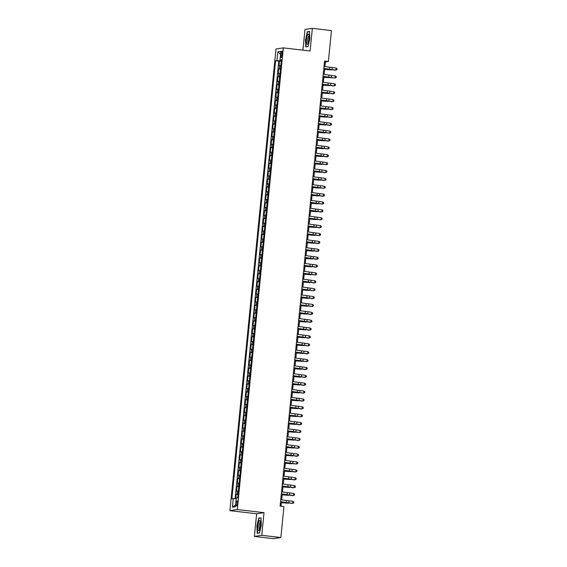 <?xml version="1.0" encoding="UTF-8"?>
<svg xmlns="http://www.w3.org/2000/svg" width="567" height="567" viewBox="0 0 567 567"><rect width="100%" height="100%" fill="white"/><g stroke="black" fill="none" stroke-linecap="round" stroke-linejoin="round"><path stroke-width="0.85" d="M237.41 503.319A2.537 0.624 -83.4 0 0 237.063 500.895A2.537 0.624 -83.4 0 0 236.134 503.51A2.537 0.624 -83.4 0 0 236.482 505.934A2.537 0.624 -83.4 0 0 237.41 503.319M254.392 536.425L261.756 535.305L264.016 512.66L256.653 513.773L254.392 536.425L273.492 538.65L280.856 537.53L283.939 506.607L280.119 506.168L324.551 61.052L328.371 61.498L331.454 30.575L312.36 28.35L304.996 29.47L302.927 50.165M256.653 513.773L229.911 510.661L275.994 49.003L283.358 47.883L237.275 509.542L229.911 510.661M280.828 65.595L278.992 65.701L279.467 60.974L281.267 61.186M280.509 68.742L278.68 68.855L280.481 69.061M278.68 68.855L278.206 73.582L280.041 73.469M279.255 81.35L277.419 81.457L277.894 76.729L279.694 76.942M278.468 89.225L276.632 89.338L277.107 84.611L278.907 84.823M277.681 97.106L275.846 97.212L276.32 92.492L278.121 92.697M276.894 104.98L275.059 105.093L275.534 100.366L277.334 100.579M276.108 112.861L274.272 112.975L274.747 108.247L276.547 108.453M275.321 120.736L273.485 120.849L273.96 116.122L275.76 116.334M274.534 128.617L272.706 128.73L273.174 124.003L274.974 124.208M273.748 136.498L271.919 136.604L272.387 131.877L274.187 132.09M272.961 144.372L271.132 144.486L271.6 139.758L273.4 139.964M272.174 152.254L270.346 152.36L270.813 147.633L272.614 147.845M271.387 160.128L269.559 160.241L270.027 155.514L271.827 155.727M270.601 168.009L268.772 168.115L269.24 163.395L271.04 163.601M269.814 175.883L267.985 175.997L268.453 171.269L270.253 171.482M269.027 183.765L267.199 183.878L267.667 179.151L269.474 179.356M268.248 191.639L266.412 191.752L266.887 187.025L268.687 187.238M267.461 199.52L265.625 199.634L266.1 194.906L267.9 195.112M266.674 207.402L264.839 207.508L265.313 202.78L267.114 202.993M265.888 215.276L264.052 215.389L264.527 210.662L266.327 210.867M265.101 223.157L263.265 223.263L263.74 218.536L265.54 218.749M264.314 231.031L262.478 231.145L262.953 226.417L264.754 226.63M263.527 238.913L261.692 239.019L262.167 234.291L263.967 234.504M262.741 246.787L260.905 246.9L261.38 242.173L263.18 242.385M261.954 254.668L260.118 254.781L260.593 250.054L262.393 250.26M261.167 262.542L259.332 262.656L259.806 257.928L261.607 258.141M260.381 270.424L258.545 270.537L259.02 265.81L260.82 266.015M259.594 278.305L257.765 278.411L258.233 273.684L260.033 273.896M258.807 286.179L256.979 286.292L257.446 281.565L259.247 281.771M258.02 294.06L256.192 294.167L256.66 289.439L258.46 289.652M257.234 301.935L255.405 302.048L255.873 297.321L257.673 297.526M256.447 309.816L254.618 309.922L255.086 305.195L256.886 305.407M255.66 317.69L253.832 317.803L254.299 313.076L256.1 313.289M254.874 325.571L253.045 325.678L253.513 320.957L255.313 321.163M254.087 333.446L252.258 333.559L252.726 328.832L254.533 329.044M253.3 341.327L251.472 341.44L251.946 336.713L253.747 336.918M252.521 349.201L250.685 349.315L251.16 344.587L252.96 344.8M251.734 357.082L249.898 357.196L250.373 352.468L252.173 352.674M250.947 364.964L249.111 365.07L249.586 360.343L251.387 360.555M250.16 372.838L248.325 372.951L248.8 368.224L250.6 368.43M249.374 380.719L247.538 380.826L248.013 376.098L249.813 376.311M248.587 388.593L246.751 388.707L247.226 383.979L249.026 384.192M247.8 396.475L245.965 396.581L246.439 391.861L248.24 392.066M247.014 404.349L245.178 404.462L245.653 399.735L247.453 399.948M246.227 412.23L244.391 412.344L244.866 407.616L246.666 407.822M245.44 420.104L243.604 420.218L244.079 415.491L245.88 415.703M244.653 427.986L242.825 428.099L243.293 423.372L245.093 423.577M243.867 435.867L242.038 435.973L242.506 431.246L244.306 431.459M243.08 443.741L241.251 443.855L241.719 439.127L243.519 439.333M242.293 451.623L240.465 451.729L240.932 447.002L242.733 447.214M241.507 459.497L239.678 459.61L240.146 454.883L241.946 455.095M240.72 467.378L238.891 467.484L239.359 462.757L241.159 462.97M239.933 475.252L238.105 475.366L238.572 470.638L240.373 470.851M239.146 483.134L237.318 483.247L237.786 478.52L239.586 478.725M238.36 491.008L236.531 491.121L237.006 486.394L238.806 486.606M281.062 53.589L280.892 55.318A2.459 0.602 -83.4 0 0 281.225 57.671A2.459 0.602 -83.4 0 0 282.125 55.134L282.295 53.397A2.459 0.602 -83.4 0 0 281.962 51.051A2.459 0.602 -83.4 0 0 281.062 53.589L282.267 53.73M280.885 60.215L280.835 60.726L275.59 60.704L231.868 498.726L233.264 498.513L232.399 507.182L235.425 506.721L236.29 498.06L237.679 497.847L281.402 59.819L280.006 60.031L281.352 60.315M276.98 60.492L277.851 51.824L280.871 51.37L280.006 60.031M279.467 60.974L278.801 61.08L235.128 498.627M238.048 494.162L236.219 494.275L235.78 498.669M237.006 486.394L238.835 486.28M237.786 478.52L239.621 478.406M238.572 470.638L240.408 470.525M239.359 462.757L241.195 462.651M240.146 454.883L241.981 454.769M240.932 447.002L242.768 446.895M241.719 439.127L243.555 439.014M242.506 431.246L244.342 431.14M243.293 423.372L245.128 423.258M244.079 415.491L245.915 415.384M244.866 407.616L246.702 407.503M245.653 399.735L247.481 399.622M246.439 391.861L248.268 391.747M247.226 383.979L249.055 383.866M248.013 376.098L249.841 375.992M248.8 368.224L250.628 368.111M249.586 360.343L251.415 360.236M250.373 352.468L252.202 352.355M251.16 344.587L252.988 344.481M251.946 336.713L253.775 336.6M252.726 328.832L254.562 328.718M253.513 320.957L255.348 320.844M254.299 313.076L256.135 312.963M255.086 305.195L256.922 305.089M255.873 297.321L257.709 297.207M256.66 289.439L258.495 289.333M257.446 281.565L259.282 281.452M258.233 273.684L260.069 273.577M259.02 265.81L260.855 265.696M259.806 257.928L261.642 257.815M260.593 250.054L262.422 249.941M261.38 242.173L263.208 242.059M262.167 234.291L263.995 234.185M262.953 226.417L264.782 226.304M263.74 218.536L265.569 218.43M264.527 210.662L266.355 210.548M265.313 202.78L267.142 202.674M266.1 194.906L267.929 194.793M266.887 187.025L268.715 186.919M267.667 179.151L269.502 179.037M268.453 171.269L270.289 171.156M269.24 163.395L271.076 163.282M270.027 155.514L271.862 155.401M270.813 147.633L272.649 147.526M271.6 139.758L273.436 139.645M272.387 131.877L274.222 131.771M273.174 124.003L275.009 123.89M273.96 116.122L275.796 116.015M274.747 108.247L276.583 108.134M275.534 100.366L277.362 100.253M276.32 92.492L278.149 92.378M277.107 84.611L278.936 84.497M277.894 76.729L279.722 76.623M281.303 60.782L280.835 60.726M261.756 535.305L280.856 537.53M264.016 512.66L237.275 509.542M283.358 47.883L310.099 51.002L312.36 28.35M324.926 66.573L325.387 61.952L328.371 61.498M281.034 506.274L281.459 502.015M281.671 499.874L282.246 494.133M282.458 491.993L283.032 486.259M283.245 484.119L283.819 478.378M284.032 476.237L284.606 470.504M284.818 468.356L285.392 462.622M285.605 460.482L286.179 454.741M286.392 452.601L286.966 446.867M287.178 444.726L287.752 438.986M287.965 436.845L288.539 431.111M288.752 428.971L289.326 423.23M289.539 421.09L290.113 415.356M290.325 413.215L290.899 407.475M291.112 405.334L291.686 399.6M291.899 397.453L292.473 391.719M292.685 389.579L293.259 383.838M293.472 381.697L294.039 375.964M294.259 373.823L294.826 368.082M295.046 365.942L295.613 360.208M295.832 358.068L296.399 352.327M296.612 350.186L297.186 344.452M297.399 342.312L297.973 336.571M298.185 334.431L298.759 328.697M298.972 326.549L299.546 320.816M299.759 318.675L300.333 312.934M300.545 310.794L301.12 305.06M301.332 302.92L301.906 297.179M302.119 295.038L302.693 289.305M302.906 287.164L303.48 281.423M303.692 279.283L304.266 273.549M304.479 271.409L305.053 265.668M305.266 263.527L305.84 257.794M306.052 255.646L306.627 249.912M306.839 247.772L307.413 242.038M307.626 239.891L308.2 234.157M308.413 232.016L308.98 226.276M309.199 224.135L309.766 218.401M309.986 216.261L310.553 210.52M310.773 208.38L311.34 202.646M311.552 200.505L312.126 194.764M312.339 192.624L312.913 186.89M313.126 184.75L313.7 179.009M313.912 176.869L314.487 171.135M314.699 168.987L315.273 163.253M315.486 161.113L316.06 155.372M316.273 153.232L316.847 147.498M317.059 145.358L317.633 139.617M317.846 137.476L318.42 131.742M318.633 129.602L319.207 123.861M319.419 121.721L319.994 115.987M320.206 113.847L320.78 108.106M320.993 105.965L321.567 100.231M321.78 98.084L322.354 92.35M322.566 90.21L323.14 84.469M323.353 82.328L323.92 76.595M324.14 74.454L324.707 68.713M324.473 61.846L325.387 61.952M278.801 61.08L275.59 60.704M236.219 494.275L238.02 494.481M233.264 498.513L236.226 498.698M280.566 54.432L277.851 51.824M232.399 507.182L235.603 504.942M305.436 39.484L305.783 46.919L308.001 46.586L309.873 38.811L309.518 31.383L307.3 31.717L305.656 39.513M259.445 533.058L261.316 525.29L260.962 517.855L258.743 518.188L256.879 525.963L257.227 533.398L259.445 533.058M308.32 31.837L307.3 31.717M259.764 518.309L258.743 518.188M324.012 66.431L336.139 68.054L335.94 70.017L337.011 69.571L335.884 70.145L332.021 69.755A5.954 0.383 5.7 0 1 328.222 69.273L323.8 68.572M323.821 68.401L335.884 70.145M336.139 68.054L337.089 68.784L337.011 69.571M324.643 69.394L331.05 69.897A5.954 0.383 -174.3 0 0 326.989 69.465L324.657 69.266M334.941 70.046L334.48 70.358L334.516 70.003M309.1 38.974A5.16 1.269 -83.4 0 0 308.895 34.63A5.16 1.269 -83.4 0 0 306.513 39.364A5.16 1.269 -83.4 0 0 307.817 43.836A5.16 1.269 -83.4 0 0 309.1 38.974M309.128 35.771A3.53 0.865 -83.4 0 0 309.121 35.764A3.53 0.865 -83.4 0 0 307.824 39.407A3.53 0.865 -83.4 0 0 308.299 42.78A3.53 0.865 -83.4 0 0 308.313 42.78M306.712 46.785L305.996 46.7L305.656 39.492L307.47 31.965L309.532 31.653M308.051 46.388L305.996 46.7M260.338 521.108A5.16 1.269 -83.4 0 0 260.338 521.101A5.16 1.269 -83.4 0 0 258.382 523.256A5.16 1.269 -83.4 0 0 258.162 530.173A5.16 1.269 -83.4 0 0 259.261 530.308A5.16 1.269 -83.4 0 0 260.508 525.793A5.16 1.269 -83.4 0 0 260.338 521.108M260.572 522.242A3.53 0.865 -83.4 0 0 260.565 522.242A3.53 0.865 -83.4 0 0 259.41 524.858A3.53 0.865 -83.4 0 0 259.41 528.855A3.53 0.865 -83.4 0 0 259.743 529.252A3.53 0.865 -83.4 0 0 259.757 529.259M259.495 532.86L257.439 533.171L257.099 525.97L258.913 518.444L260.976 518.125M258.155 533.256L257.439 533.171M323.225 74.305L335.352 75.928L335.154 77.899L336.224 77.452L335.097 78.019L331.234 77.629A5.954 0.383 5.7 0 1 327.435 77.155L323.013 76.453M323.034 76.276L335.097 78.019M335.352 75.928L336.302 76.658L336.224 77.452M322.439 82.187L334.565 83.81L334.367 85.78L335.437 85.326L334.31 85.9L330.448 85.511A5.954 0.383 5.7 0 1 326.649 85.029L322.226 84.327M322.247 84.157L334.31 85.9M334.565 83.81L335.515 84.54L335.437 85.326M321.652 90.068L333.779 91.684L333.58 93.654L334.65 93.208L333.524 93.775L329.668 93.385A5.954 0.383 5.7 0 1 325.869 92.91L321.439 92.208M321.461 92.031L333.524 93.775M333.779 91.684L334.728 92.414L334.65 93.208M320.865 97.942L332.992 99.565L332.794 101.536L333.864 101.082L332.737 101.656L328.881 101.266A5.954 0.383 5.7 0 1 325.082 100.784L320.653 100.083M320.674 99.912L332.737 101.656M332.992 99.565L333.942 100.295L333.864 101.082M323.856 77.275L330.263 77.778A5.954 0.383 -174.3 0 0 326.202 77.339L323.87 77.14M334.154 77.927L333.729 77.885M323.07 85.156L329.484 85.66A5.954 0.383 -174.3 0 0 325.415 85.22L323.084 85.022M333.368 85.801L332.907 86.113L332.942 85.759M322.283 93.031L328.697 93.534A5.954 0.383 -174.3 0 0 324.629 93.094L322.297 92.903M332.581 93.683L332.12 93.994L332.156 93.64M321.496 100.912L327.91 101.415A5.954 0.383 -174.3 0 0 323.842 100.976L321.51 100.777M331.794 101.564L331.334 101.869L331.369 101.514M320.086 105.823L332.205 107.439L332.007 109.41L333.077 108.963L331.95 109.537L328.095 109.14A5.954 0.383 5.7 0 1 324.296 108.666L319.866 107.964M319.887 107.794L331.95 109.537M332.205 107.439L333.155 108.177L333.077 108.963M320.709 108.786L327.124 109.289A5.954 0.383 -174.3 0 0 323.055 108.85L320.724 108.658M331.015 109.438L330.547 109.75L330.582 109.396M319.299 113.698L331.419 115.321L331.22 117.291L332.29 116.837L331.163 117.412L327.308 117.022A5.954 0.383 5.7 0 1 323.509 116.54L319.079 115.838M319.101 115.668L331.163 117.412M331.419 115.321L332.368 116.051L332.29 116.837M319.923 116.667L326.337 117.171A5.954 0.383 -174.3 0 0 322.269 116.731L319.937 116.533M330.228 117.319L329.796 117.277M318.512 121.579L330.632 123.195L330.441 125.165L331.504 124.719L330.377 125.293L326.521 124.896A5.954 0.383 5.7 0 1 322.722 124.421L318.293 123.719M318.314 123.549L330.377 125.293M330.632 123.195L331.582 123.932L331.504 124.719M319.136 124.542L325.55 125.045A5.954 0.383 -174.3 0 0 321.482 124.612L319.15 124.414M329.441 125.194L328.973 125.505L329.009 125.151M317.726 129.453L329.845 131.076L329.654 133.047L330.717 132.593L329.59 133.167L325.734 132.777A5.954 0.383 5.7 0 1 321.936 132.302L317.513 131.594M317.527 131.424L329.59 133.167M329.845 131.076L330.795 131.806L330.717 132.593M318.349 132.423L324.763 132.926A5.954 0.383 -174.3 0 0 320.695 132.487L318.363 132.288M328.654 133.075L328.222 133.032M316.939 137.334L329.058 138.958L328.867 140.921L329.93 140.474L328.803 141.048L324.948 140.659A5.954 0.383 5.7 0 1 321.149 140.177L316.726 139.475M316.74 139.305L328.803 141.048M329.058 138.958L330.008 139.688L329.93 140.474M316.152 145.209L328.272 146.832L328.08 148.802L329.143 148.348L328.017 148.923L324.161 148.533A5.954 0.383 5.7 0 1 320.362 148.058L315.939 147.356M315.954 147.179L328.017 148.923M328.272 146.832L329.221 147.562L329.143 148.348M315.365 153.09L327.485 154.713L327.294 156.683L328.357 156.23L327.23 156.804L323.374 156.414A5.954 0.383 5.7 0 1 319.575 155.932L315.153 155.23M315.167 155.06L327.23 156.804M327.485 154.713L328.435 155.443L328.357 156.23M314.579 160.964L326.705 162.587L326.507 164.558L327.57 164.111L326.443 164.678L322.588 164.288A5.954 0.383 5.7 0 1 318.789 163.813L314.366 163.112M314.38 162.935L326.443 164.678M326.705 162.587L327.648 163.317L327.57 164.111M313.792 168.846L325.919 170.469L325.72 172.439L326.783 171.985L325.656 172.559L321.801 172.17A5.954 0.383 5.7 0 1 318.002 171.688L313.579 170.986M313.594 170.816L325.656 172.559M325.919 170.469L326.861 171.199L326.783 171.985M313.005 176.727L325.132 178.343L324.934 180.313L325.997 179.867L324.87 180.441L321.014 180.044A5.954 0.383 5.7 0 1 317.215 179.569L312.793 178.867M312.807 178.69L324.87 180.441M325.132 178.343L326.075 179.08L325.997 179.867M312.219 184.601L324.345 186.224L324.147 188.194L325.21 187.741L324.083 188.315L320.227 187.925A5.954 0.383 5.7 0 1 316.429 187.443L312.006 186.741M312.02 186.571L324.083 188.315M324.345 186.224L325.295 186.954L325.21 187.741M311.432 192.482L323.559 194.098L323.36 196.069L324.43 195.622L323.296 196.196L319.441 195.799A5.954 0.383 5.7 0 1 315.642 195.324L311.219 194.623M311.233 194.453L323.296 196.196M323.559 194.098L324.508 194.835L324.43 195.622M310.645 200.357L322.772 201.98L322.573 203.95L323.644 203.496L322.51 204.07L318.654 203.681A5.954 0.383 5.7 0 1 314.855 203.206L310.433 202.497M310.447 202.327L322.51 204.07M322.772 201.98L323.722 202.71L323.644 203.496M309.858 208.238L321.985 209.854L321.787 211.824L322.857 211.378L321.73 211.952L317.867 211.562A5.954 0.383 5.7 0 1 314.068 211.08L309.646 210.378M309.66 210.208L321.73 211.952M321.985 209.854L322.935 210.591L322.857 211.378M309.072 216.112L321.198 217.735L321 219.705L322.07 219.252L320.943 219.826L317.081 219.436A5.954 0.383 5.7 0 1 313.282 218.961L308.859 218.252M308.88 218.082L320.943 219.826M321.198 217.735L322.148 218.465L322.07 219.252M308.285 223.993L320.412 225.616L320.213 227.58L321.283 227.133L320.157 227.707L316.294 227.317A5.954 0.383 5.7 0 1 312.495 226.835L308.072 226.134M308.094 225.964L320.157 227.707M320.412 225.616L321.361 226.346L321.283 227.133M317.563 140.297L323.977 140.8A5.954 0.383 -174.3 0 0 319.908 140.368L317.577 140.169M327.868 140.949L327.4 141.261L327.435 140.907M316.776 148.178L323.19 148.682A5.954 0.383 -174.3 0 0 319.122 148.242L316.79 148.044M327.081 148.83L326.649 148.788M315.989 156.06L322.403 156.556A5.954 0.383 -174.3 0 0 318.335 156.123L316.003 155.925M326.294 156.705L325.827 157.016L325.862 156.662M315.202 163.934L321.617 164.437A5.954 0.383 -174.3 0 0 317.555 163.998L315.217 163.806M325.508 164.586L325.075 164.543M314.423 171.815L320.83 172.318A5.954 0.383 -174.3 0 0 316.769 171.879L314.43 171.681M324.721 172.467L324.253 172.772L324.289 172.418M313.636 179.689L320.043 180.193A5.954 0.383 -174.3 0 0 315.982 179.753L313.643 179.562M323.934 180.341L323.466 180.653L323.502 180.299M312.849 187.571L319.256 188.074A5.954 0.383 -174.3 0 0 315.195 187.634L312.856 187.436M323.147 188.223L322.715 188.18M312.063 195.445L318.47 195.948A5.954 0.383 -174.3 0 0 314.409 195.509L312.077 195.317M322.361 196.097L321.9 196.409L321.928 196.054M311.276 203.326L317.683 203.829A5.954 0.383 -174.3 0 0 313.622 203.39L311.29 203.192M321.574 203.978L321.149 203.936M310.489 211.2L316.896 211.704A5.954 0.383 -174.3 0 0 312.835 211.271L310.503 211.073M320.787 211.852L320.327 212.164L320.362 211.81M309.702 219.082L316.11 219.585A5.954 0.383 -174.3 0 0 312.048 219.145L309.717 218.947M320.001 219.734L319.575 219.691M308.916 226.963L315.323 227.459A5.954 0.383 -174.3 0 0 311.262 227.027L308.93 226.828M319.214 227.608L318.753 227.92L318.789 227.565M307.498 231.868L319.625 233.491L319.427 235.461L320.497 235.014L319.37 235.581L315.507 235.192A5.954 0.383 5.7 0 1 311.708 234.717L307.286 234.015M307.307 233.838L319.37 235.581M319.625 233.491L320.575 234.221L320.497 235.014M306.712 239.749L318.838 241.372L318.64 243.342L319.71 242.889L318.583 243.463L314.728 243.073A5.954 0.383 5.7 0 1 310.929 242.591L306.499 241.889M306.52 241.719L318.583 243.463M318.838 241.372L319.788 242.102L319.71 242.889M305.925 247.63L318.052 249.246L317.853 251.216L318.923 250.77L317.796 251.337L313.941 250.947A5.954 0.383 5.7 0 1 310.142 250.472L305.712 249.771M305.733 249.593L317.796 251.337M318.052 249.246L319.001 249.976L318.923 250.77M305.145 255.504L317.265 257.127L317.066 259.098L318.137 258.644L317.01 259.218L313.154 258.828A5.954 0.383 5.7 0 1 309.355 258.346L304.926 257.645M304.947 257.475L317.01 259.218M317.265 257.127L318.215 257.857L318.137 258.644M308.129 234.837L314.543 235.34A5.954 0.383 -174.3 0 0 310.475 234.901L308.143 234.71M318.427 235.489L318.002 235.447M307.342 242.719L313.757 243.222A5.954 0.383 -174.3 0 0 309.688 242.782L307.357 242.584M317.64 243.371L317.18 243.675L317.215 243.321M306.556 250.593L312.97 251.096A5.954 0.383 -174.3 0 0 308.902 250.657L306.57 250.465M316.854 251.245L316.393 251.557L316.429 251.202M305.769 258.474L312.183 258.977A5.954 0.383 -174.3 0 0 308.115 258.538L305.783 258.339M316.074 259.126L315.606 259.431L315.642 259.076M304.359 263.386L316.478 265.002L316.28 266.972L317.35 266.525L316.223 267.1L312.367 266.703A5.954 0.383 5.7 0 1 308.568 266.228L304.139 265.526M304.16 265.356L316.223 267.1M316.478 265.002L317.428 265.739L317.35 266.525M304.982 266.348L311.396 266.851A5.954 0.383 -174.3 0 0 307.328 266.412L304.996 266.221M315.287 267L314.82 267.312L314.855 266.958M303.572 271.26L315.691 272.883L315.5 274.853L316.563 274.4L315.436 274.974L311.581 274.584A5.954 0.383 5.7 0 1 307.782 274.109L303.352 273.4M303.373 273.23L315.436 274.974M315.691 272.883L316.641 273.613L316.563 274.4M304.195 274.23L310.61 274.733A5.954 0.383 -174.3 0 0 306.541 274.293L304.21 274.095M314.501 274.882L314.068 274.839M302.785 279.141L314.905 280.757L314.713 282.727L315.776 282.281L314.65 282.855L310.794 282.465A5.954 0.383 5.7 0 1 306.995 281.983L302.572 281.282M302.587 281.112L314.65 282.855M314.905 280.757L315.854 281.494L315.776 282.281M303.409 282.104L309.823 282.607A5.954 0.383 -174.3 0 0 305.755 282.175L303.423 281.976M313.714 282.756L313.246 283.068L313.282 282.713M301.998 287.015L314.118 288.638L313.927 290.609L314.99 290.155L313.863 290.729L310.007 290.339A5.954 0.383 5.7 0 1 306.208 289.865L301.786 289.156M301.8 288.986L313.863 290.729M314.118 288.638L315.068 289.368L314.99 290.155M302.622 289.985L309.036 290.488A5.954 0.383 -174.3 0 0 304.968 290.049L302.636 289.85M312.927 290.637L312.495 290.595M301.212 294.897L313.331 296.52L313.14 298.483L314.203 298.036L313.076 298.611L309.221 298.221A5.954 0.383 5.7 0 1 305.422 297.739L300.999 297.037M301.013 296.867L313.076 298.611M313.331 296.52L314.281 297.25L314.203 298.036M301.835 297.859L308.25 298.362A5.954 0.383 -174.3 0 0 304.181 297.93L301.85 297.732M312.141 298.511L311.673 298.823L311.708 298.469M300.425 302.771L312.545 304.394L312.353 306.364L313.416 305.918L312.289 306.485L308.434 306.095A5.954 0.383 5.7 0 1 304.635 305.62L300.212 304.918M300.226 304.741L312.289 306.485M312.545 304.394L313.494 305.124L313.416 305.918M301.049 305.741L307.463 306.244A5.954 0.383 -174.3 0 0 303.395 305.804L301.063 305.606M311.354 306.393L310.922 306.35M299.638 310.652L311.765 312.275L311.567 314.246L312.63 313.792L311.503 314.366L307.647 313.976A5.954 0.383 5.7 0 1 303.848 313.494L299.426 312.793M299.44 312.623L311.503 314.366M311.765 312.275L312.708 313.005L312.63 313.792M300.262 313.622L306.676 314.125A5.954 0.383 -174.3 0 0 302.615 313.686L300.276 313.487M310.567 314.267L310.099 314.579L310.135 314.224M298.852 318.534L310.978 320.149L310.78 322.12L311.843 321.673L310.716 322.24L306.86 321.85A5.954 0.383 5.7 0 1 303.062 321.376L298.639 320.674M298.653 320.497L310.716 322.24M310.978 320.149L311.921 320.879L311.843 321.673M299.482 321.496L305.889 321.999A5.954 0.383 -174.3 0 0 301.828 321.56L299.489 321.369M309.78 322.148L309.313 322.46L309.348 322.106M298.065 326.408L310.192 328.031L309.993 330.001L311.056 329.547L309.929 330.122L306.074 329.732A5.954 0.383 5.7 0 1 302.275 329.25L297.852 328.548M297.866 328.378L309.929 330.122M310.192 328.031L311.134 328.761L311.056 329.547M298.696 329.377L305.103 329.881A5.954 0.383 -174.3 0 0 301.042 329.441L298.703 329.243M308.994 330.029L308.526 330.334L308.561 329.98M297.278 334.289L309.405 335.905L309.206 337.875L310.269 337.429L309.143 338.003L305.287 337.606A5.954 0.383 5.7 0 1 301.488 337.131L297.065 336.429M297.08 336.259L309.143 338.003M309.405 335.905L310.355 336.642L310.269 337.429M297.909 337.252L304.316 337.755A5.954 0.383 -174.3 0 0 300.255 337.315L297.916 337.124M308.207 337.904L307.739 338.215L307.775 337.861M296.491 342.163L308.618 343.786L308.42 345.757L309.483 345.303L308.356 345.877L304.5 345.487A5.954 0.383 5.7 0 1 300.701 345.005L296.279 344.304M296.293 344.134L308.356 345.877M308.618 343.786L309.568 344.516L309.483 345.303M297.122 345.133L303.529 345.636A5.954 0.383 -174.3 0 0 299.468 345.197L297.136 344.998M307.42 345.785L306.988 345.742M295.705 350.045L307.831 351.66L307.633 353.631L308.703 353.184L307.569 353.758L303.714 353.361A5.954 0.383 5.7 0 1 299.915 352.887L295.492 352.185M295.506 352.015L307.569 353.758M307.831 351.66L308.781 352.398L308.703 353.184M296.335 353.007L302.743 353.51A5.954 0.383 -174.3 0 0 298.681 353.078L296.35 352.88M306.634 353.659L306.173 353.971L306.208 353.617M294.918 357.919L307.045 359.542L306.846 361.512L307.916 361.059L306.79 361.633L302.927 361.243A5.954 0.383 5.7 0 1 299.128 360.768L294.705 360.059M294.72 359.889L306.79 361.633M307.045 359.542L307.994 360.272L307.916 361.059M295.549 360.888L301.956 361.392A5.954 0.383 -174.3 0 0 297.895 360.952L295.563 360.754M305.847 361.54L305.422 361.498M294.131 365.8L306.258 367.423L306.06 369.386L307.13 368.94L306.003 369.514L302.14 369.124A5.954 0.383 5.7 0 1 298.341 368.642L293.919 367.94M293.94 367.77L306.003 369.514M306.258 367.423L307.208 368.153L307.13 368.94M294.762 368.763L301.169 369.266A5.954 0.383 -174.3 0 0 297.108 368.833L294.776 368.635M305.06 369.415L304.599 369.727L304.635 369.372M293.345 373.674L305.471 375.297L305.273 377.268L306.343 376.814L305.216 377.388L301.353 376.998A5.954 0.383 5.7 0 1 297.555 376.523L293.132 375.822M293.153 375.645L305.216 377.388M305.471 375.297L306.421 376.027L306.343 376.814M293.975 376.644L300.382 377.147A5.954 0.383 -174.3 0 0 296.321 376.708L293.99 376.509M304.273 377.296L303.848 377.253M292.558 381.556L304.685 383.179L304.486 385.149L305.556 384.695L304.429 385.269L300.567 384.88A5.954 0.383 5.7 0 1 296.768 384.398L292.345 383.696M292.366 383.526L304.429 385.269M304.685 383.179L305.634 383.909L305.556 384.695M293.189 384.525L299.603 385.021A5.954 0.383 -174.3 0 0 295.535 384.589L293.203 384.391M303.487 385.17L303.026 385.482L303.062 385.128M291.771 389.43L303.898 391.053L303.699 393.023L304.77 392.577L303.643 393.144L299.78 392.754A5.954 0.383 5.7 0 1 295.988 392.279L291.558 391.577M291.58 391.4L303.643 393.144M303.898 391.053L304.848 391.783L304.77 392.577M292.402 392.399L298.816 392.903A5.954 0.383 -174.3 0 0 294.748 392.463L292.416 392.272M302.7 393.051L302.275 393.009M290.984 397.311L303.111 398.934L302.913 400.904L303.983 400.451L302.856 401.025L299 400.635A5.954 0.383 5.7 0 1 295.201 400.153L290.772 399.452M290.793 399.281L302.856 401.025M303.111 398.934L304.061 399.664L303.983 400.451M291.615 400.281L298.029 400.784A5.954 0.383 -174.3 0 0 293.961 400.345L291.629 400.146M301.913 400.933L301.453 401.238L301.488 400.883M290.205 405.192L302.324 406.808L302.126 408.779L303.196 408.332L302.069 408.906L298.214 408.509A5.954 0.383 5.7 0 1 294.415 408.034L289.985 407.333M290.006 407.156L302.069 408.906M302.324 406.808L303.274 407.545L303.196 408.332M290.828 408.155L297.243 408.658A5.954 0.383 -174.3 0 0 293.174 408.219L290.843 408.027M301.134 408.807L300.666 409.119L300.701 408.764M289.418 413.067L301.538 414.69L301.339 416.66L302.409 416.206L301.283 416.78L297.427 416.391A5.954 0.383 5.7 0 1 293.628 415.909L289.198 415.207M289.22 415.037L301.283 416.78M301.538 414.69L302.487 415.42L302.409 416.206M290.042 416.036L296.456 416.539A5.954 0.383 -174.3 0 0 292.388 416.1L290.056 415.902M300.347 416.688L299.915 416.646M288.631 420.948L300.751 422.564L300.56 424.534L301.623 424.088L300.496 424.662L296.64 424.265A5.954 0.383 5.7 0 1 292.841 423.79L288.412 423.088M288.433 422.918L300.496 424.662M300.751 422.564L301.701 423.301L301.623 424.088M289.255 423.91L295.669 424.414A5.954 0.383 -174.3 0 0 291.601 423.981L289.269 423.783M299.56 424.563L299.092 424.874L299.128 424.52M287.845 428.822L299.964 430.445L299.773 432.415L300.836 431.962L299.709 432.536L295.854 432.146A5.954 0.383 5.7 0 1 292.055 431.671L287.632 430.963M287.646 430.792L299.709 432.536M299.964 430.445L300.914 431.175L300.836 431.962M288.468 431.792L294.883 432.295A5.954 0.383 -174.3 0 0 290.814 431.856L288.483 431.657M298.774 432.444L298.341 432.401M287.058 436.703L299.178 438.319L298.986 440.29L300.049 439.843L298.922 440.417L295.067 440.027A5.954 0.383 5.7 0 1 291.268 439.545L286.845 438.844M286.859 438.674L298.922 440.417M299.178 438.319L300.127 439.056L300.049 439.843M287.682 439.666L294.096 440.169A5.954 0.383 -174.3 0 0 290.028 439.737L287.696 439.538M297.987 440.318L297.519 440.63L297.555 440.276M286.271 444.578L298.391 446.201L298.199 448.171L299.263 447.717L298.136 448.291L294.28 447.902A5.954 0.383 5.7 0 1 290.481 447.427L286.059 446.718M286.073 446.548L298.136 448.291M298.391 446.201L299.341 446.931L299.263 447.717M286.895 447.547L293.309 448.05A5.954 0.383 -174.3 0 0 289.241 447.611L286.909 447.413M297.2 448.199L296.768 448.157M285.485 452.459L297.604 454.082L297.413 456.045L298.476 455.599L297.349 456.173L293.493 455.783A5.954 0.383 5.7 0 1 289.694 455.301L285.272 454.599M285.286 454.429L297.349 456.173M297.604 454.082L298.554 454.812L298.476 455.599M286.108 455.429L292.522 455.925A5.954 0.383 -174.3 0 0 288.454 455.492L286.122 455.294M296.413 456.074L295.946 456.385L295.981 456.031M284.698 460.333L296.825 461.956L296.626 463.926L297.689 463.48L296.562 464.047L292.707 463.657A5.954 0.383 5.7 0 1 288.908 463.182L284.485 462.481M284.499 462.303L296.562 464.047M296.825 461.956L297.767 462.686L297.689 463.48M285.321 463.303L291.736 463.806A5.954 0.383 -174.3 0 0 287.667 463.367L285.336 463.175M295.627 463.955L295.194 463.912M283.911 468.214L296.038 469.837L295.839 471.808L296.902 471.354L295.776 471.928L291.92 471.538A5.954 0.383 5.7 0 1 288.121 471.057L283.698 470.355M283.713 470.185L295.776 471.928M296.038 469.837L296.98 470.567L296.902 471.354M284.542 471.184L290.949 471.687A5.954 0.383 -174.3 0 0 286.888 471.248L284.549 471.049M294.84 471.836L294.372 472.141L294.408 471.787M283.124 476.096L295.251 477.712L295.053 479.682L296.116 479.235L294.989 479.81L291.133 479.413A5.954 0.383 5.7 0 1 287.334 478.938L282.912 478.236M282.926 478.059L294.989 479.81M295.251 477.712L296.194 478.449L296.116 479.235M283.755 479.058L290.162 479.562A5.954 0.383 -174.3 0 0 286.101 479.122L283.762 478.931M294.053 479.71L293.586 480.022L293.621 479.668M282.338 483.97L294.464 485.593L294.266 487.563L295.329 487.11L294.202 487.684L290.347 487.294A5.954 0.383 5.7 0 1 286.548 486.812L282.125 486.11M282.139 485.94L294.202 487.684M294.464 485.593L295.414 486.323L295.329 487.11M282.968 486.94L289.376 487.443A5.954 0.383 -174.3 0 0 285.314 487.003L282.976 486.805M293.267 487.592L292.799 487.896L292.834 487.542M281.551 491.851L293.678 493.467L293.479 495.438L294.542 494.991L293.415 495.565L289.56 495.168A5.954 0.383 5.7 0 1 285.761 494.693L281.338 493.992M281.352 493.822L293.415 495.565M293.678 493.467L294.627 494.204L294.542 494.991M282.182 494.814L288.589 495.317A5.954 0.383 -174.3 0 0 284.528 494.878L282.196 494.686M292.48 495.466L292.019 495.778L292.048 495.423M280.764 499.725L292.891 501.348L292.692 503.319L293.763 502.865L292.629 503.439L288.773 503.049A5.954 0.383 5.7 0 1 284.974 502.575L280.552 501.866M280.566 501.696L292.629 503.439M292.891 501.348L293.841 502.078L293.763 502.865M281.395 502.695L287.802 503.198A5.954 0.383 -174.3 0 0 283.741 502.759L281.409 502.56M291.693 503.347L291.268 503.305M279.403 68.742L279.722 65.595M236.942 494.162L237.254 491.015M237.729 486.288L238.041 483.134M238.516 478.406L238.827 475.252M239.302 470.525L239.614 467.378M240.089 462.651L240.401 459.497M240.876 454.769L241.188 451.623M241.662 446.895L241.974 443.741M242.449 439.014L242.761 435.867M243.236 431.14L243.548 427.986M244.023 423.258L244.334 420.112M244.809 415.384L245.121 412.23M245.596 407.503L245.908 404.349M246.376 399.629L246.695 396.475M247.162 391.747L247.481 388.593M247.949 383.866L248.268 380.719M248.736 375.992L249.055 372.838M249.523 368.111L249.841 364.964M250.309 360.236L250.628 357.082M251.096 352.355L251.415 349.208M251.883 344.481L252.195 341.327M252.669 336.6L252.981 333.446M253.456 328.725L253.768 325.571M254.243 320.844L254.555 317.69M255.03 312.963L255.341 309.816M255.816 305.089L256.128 301.935M256.603 297.207L256.915 294.06M257.39 289.333L257.702 286.179M258.176 281.452L258.488 278.305M258.963 273.577L259.275 270.424M259.75 265.696L260.062 262.542M260.536 257.822L260.848 254.668M261.316 249.941L261.635 246.787M262.103 242.059L262.422 238.913M262.89 234.185L263.208 231.031M263.676 226.304L263.995 223.157M264.463 218.43L264.782 215.276M265.25 210.548L265.569 207.402M266.036 202.674L266.355 199.52M266.823 194.793L267.135 191.646M267.61 186.919L267.922 183.765M268.397 179.037L268.708 175.883M269.183 171.156L269.495 168.009M269.97 163.282L270.282 160.128M270.757 155.401L271.069 152.254M271.543 147.526L271.855 144.372M272.33 139.645L272.642 136.498M273.117 131.771L273.429 128.617M273.904 123.89L274.215 120.743M274.69 116.015L275.002 112.861M275.477 108.134L275.789 104.98M276.257 100.26L276.576 97.106M277.043 92.378L277.362 89.225M277.83 84.497L278.149 81.35M278.617 76.623L278.936 73.469M282.09 55.46L280.892 55.318M329.746 67.338L329.555 69.309M332.283 67.657L332.085 69.628M326.989 69.465L327.024 69.082M328.959 75.22L328.768 77.19M331.497 75.539L331.298 77.509M328.173 83.094L327.981 85.064M330.71 83.413L330.511 85.383M327.386 90.975L327.194 92.945M329.923 91.294L329.725 93.264M326.606 98.856L326.408 100.82M329.136 99.175L328.938 101.139M326.202 77.339L326.238 76.963M325.415 85.22L325.451 84.837M324.629 93.094L324.664 92.719M323.842 100.976L323.877 100.593M325.819 106.731L325.621 108.701M328.35 107.05L328.151 109.02M323.055 108.85L323.091 108.474M325.033 114.612L324.834 116.582M327.563 114.931L327.365 116.901M322.269 116.731L322.311 116.355M324.246 122.486L324.048 124.456M326.776 122.805L326.578 124.775M321.482 124.612L321.524 124.23M323.459 130.367L323.261 132.338M325.99 130.686L325.791 132.657M320.695 132.487L320.738 132.111M322.673 138.242L322.474 140.212M325.203 138.561L325.004 140.531M321.886 146.123L321.687 148.093M324.416 146.442L324.218 148.412M321.099 153.997L320.901 155.968M323.629 154.316L323.438 156.286M320.312 161.879L320.114 163.849M322.843 162.197L322.651 164.168M319.526 169.76L319.327 171.723M322.056 170.079L321.865 172.042M318.739 177.634L318.541 179.604M321.269 177.953L321.078 179.923M317.952 185.515L317.754 187.486M320.483 185.834L320.291 187.805M317.166 193.39L316.967 195.36M319.703 193.708L319.505 195.679M316.379 201.271L316.18 203.241M318.916 201.59L318.718 203.56M315.592 209.145L315.401 211.115M318.13 209.464L317.931 211.434M314.805 217.026L314.614 218.997M317.343 217.345L317.144 219.316M314.019 224.901L313.827 226.871M316.556 225.219L316.358 227.19M319.908 140.368L319.951 139.985M319.122 148.242L319.164 147.867M318.335 156.123L318.378 155.741M317.555 163.998L317.591 163.622M316.769 171.879L316.804 171.496M315.982 179.753L316.017 179.378M315.195 187.634L315.231 187.259M314.409 195.509L314.444 195.133M313.622 203.39L313.657 203.014M312.835 211.271L312.871 210.889M312.048 219.145L312.084 218.77M311.262 227.027L311.297 226.644M313.232 232.782L313.041 234.752M315.769 233.101L315.571 235.071M312.445 240.663L312.254 242.626M314.983 240.975L314.784 242.945M311.666 248.537L311.467 250.508M314.196 248.856L313.998 250.827M310.879 256.419L310.681 258.389M313.409 256.738L313.211 258.701M310.475 234.901L310.51 234.525M309.688 242.782L309.724 242.4M308.902 250.657L308.937 250.281M308.115 258.538L308.15 258.162M310.092 264.293L309.894 266.263M312.623 264.612L312.424 266.582M307.328 266.412L307.371 266.036M309.306 272.174L309.107 274.144M311.836 272.493L311.637 274.463M306.541 274.293L306.584 273.918M308.519 280.048L308.32 282.019M311.049 280.367L310.851 282.338M305.755 282.175L305.797 281.792M307.732 287.93L307.534 289.9M310.262 288.249L310.064 290.219M304.968 290.049L305.011 289.673M306.945 295.804L306.747 297.774M309.476 296.123L309.277 298.093M304.181 297.93L304.224 297.547M306.159 303.685L305.96 305.656M308.689 304.004L308.498 305.974M303.395 305.804L303.437 305.429M305.372 311.559L305.174 313.53M307.902 311.878L307.711 313.849M302.615 313.686L302.65 313.303M304.585 319.441L304.387 321.411M307.116 319.76L306.924 321.73M301.828 321.56L301.864 321.184M303.799 327.322L303.6 329.285M306.329 327.641L306.137 329.604M301.042 329.441L301.077 329.066M303.012 335.196L302.813 337.167M305.542 335.515L305.351 337.485M300.255 337.315L300.29 336.94M302.225 343.078L302.027 345.048M304.755 343.396L304.564 345.367M299.468 345.197L299.504 344.821M301.438 350.952L301.24 352.922M303.976 351.271L303.777 353.241M298.681 353.078L298.717 352.695M300.652 358.833L300.46 360.803M303.189 359.152L302.991 361.122M297.895 360.952L297.93 360.577M299.865 366.707L299.674 368.678M302.402 367.026L302.204 368.997M297.108 368.833L297.143 368.451M299.078 374.589L298.887 376.559M301.616 374.907L301.417 376.878M296.321 376.708L296.357 376.332M298.292 382.463L298.1 384.433M300.829 382.782L300.63 384.752M295.535 384.589L295.57 384.206M297.505 390.344L297.314 392.314M300.042 390.663L299.844 392.633M294.748 392.463L294.783 392.088M296.725 398.225L296.527 400.189M299.256 398.544L299.057 400.508M293.961 400.345L293.997 399.962M295.939 406.1L295.74 408.07M298.469 406.419L298.27 408.389M293.174 408.219L293.21 407.843M295.152 413.981L294.953 415.951M297.682 414.3L297.484 416.27M292.388 416.1L292.43 415.724M294.365 421.855L294.167 423.825M296.895 422.174L296.697 424.144M291.601 423.981L291.644 423.599M293.578 429.736L293.38 431.707M296.109 430.055L295.91 432.026M290.814 431.856L290.857 431.48M292.792 437.611L292.593 439.581M295.322 437.93L295.123 439.9M290.028 439.737L290.07 439.354M292.005 445.492L291.807 447.462M294.535 445.811L294.337 447.781M289.241 447.611L289.283 447.235M291.218 453.366L291.02 455.336M293.749 453.685L293.55 455.655M288.454 455.492L288.497 455.11M290.432 461.247L290.233 463.218M292.962 461.566L292.77 463.537M287.667 463.367L287.71 462.991M289.645 469.129L289.446 471.092M292.175 469.448L291.984 471.411M286.888 471.248L286.923 470.865M288.858 477.003L288.66 478.973M291.388 477.322L291.197 479.292M286.101 479.122L286.137 478.746M288.071 484.884L287.873 486.855M290.602 485.203L290.41 487.173M285.314 487.003L285.35 486.628M287.285 492.758L287.086 494.729M289.815 493.077L289.624 495.048M284.528 494.878L284.563 494.502M286.498 500.64L286.3 502.61M289.035 500.959L288.837 502.929M283.741 502.759L283.776 502.383"/></g></svg>
